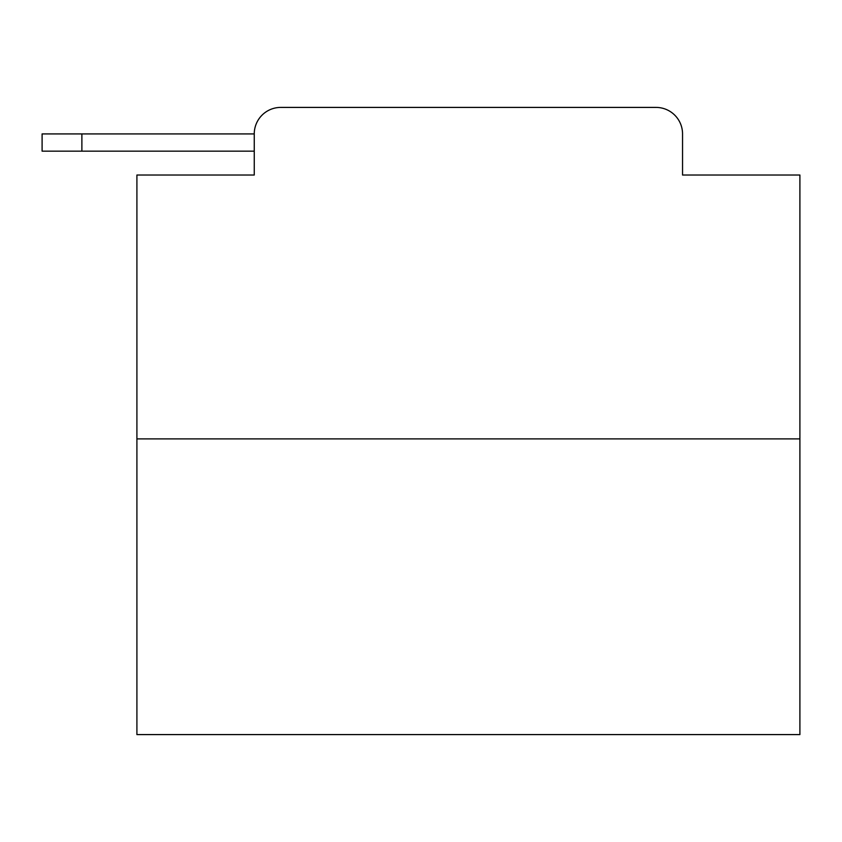 <?xml version="1.0" encoding="UTF-8"?>
<svg xmlns="http://www.w3.org/2000/svg" width="842" height="842" viewBox="0 0 842 842"><rect width="100%" height="100%" fill="white"/><g stroke="black" fill="none" stroke-linecap="round" stroke-linejoin="round"><path stroke-width="1.26" d="M254.252 133.92L254.252 175.031L254.252 151.16L42.1 151.16L42.1 133.92L42.1 151.16L42.1 133.92L42.1 151.16L42.1 133.92L42.1 151.16L42.1 133.92L42.1 151.16L42.1 133.92L42.1 151.16L42.1 133.92L254.252 133.92A26.523 26.523 0 0 1 280.775 107.408L364.975 107.408M799.9 438.903L136.909 438.903L136.909 734.592L799.9 734.592L799.9 175.031L682.546 175.031L682.546 133.92A26.523 26.523 0 0 0 656.034 107.408L280.775 107.408M136.909 438.903L136.909 175.031L254.252 175.031M571.834 107.408L656.034 107.408M682.546 175.031L682.546 133.92M42.1 133.92L42.1 151.16L42.1 133.92M81.885 133.92L81.885 151.16"/></g></svg>
